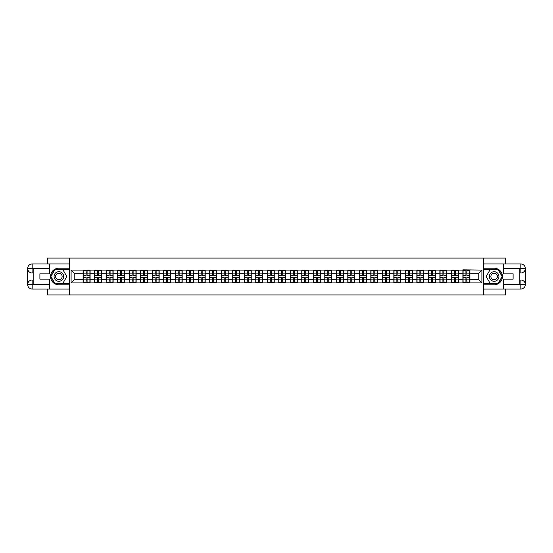<?xml version="1.0" encoding="UTF-8"?>
<svg xmlns="http://www.w3.org/2000/svg" width="553" height="553" viewBox="0 0 553 553"><rect width="100%" height="100%" fill="white"/><g stroke="black" fill="none" stroke-linecap="round" stroke-linejoin="round"><path stroke-width="0.83" d="M47.42 289.039L47.42 294.943L505.58 294.943L505.58 289.039M505.58 263.961L505.58 258.057L483.592 258.057L483.592 294.943M483.592 258.057L47.42 258.057L47.42 263.961M69.408 294.943L69.408 258.057M478.207 279.23L478.207 273.77L469.905 273.77L469.905 279.23L478.207 279.23L481.898 282.922L481.898 270.078L462.896 269.857L462.896 273.77L458.396 273.77L458.396 279.23L462.896 279.23L462.896 273.77M481.898 282.922L71.102 282.922L71.102 270.078L83.095 270.078L83.095 273.77L74.793 273.77L74.793 279.23L83.095 279.23L83.095 273.77M462.896 270.078L83.095 270.078M462.896 279.23L462.896 282.922M458.396 279.23L458.396 282.922M458.396 270.078L458.396 273.77M446.886 279.23L451.386 279.23L451.386 273.77L446.886 273.77L446.886 282.922M451.386 279.23L451.386 282.922M451.386 270.078L451.386 273.77M446.886 270.078L446.886 273.77M435.377 279.23L439.877 279.23L439.877 273.77L435.377 273.77L435.377 282.922M439.877 279.23L439.877 282.922M439.877 270.078L439.877 273.77M435.377 270.078L435.377 273.77M423.868 279.23L428.368 279.23L428.368 273.77L423.868 273.77L423.868 282.922M428.368 279.23L428.368 282.922M428.368 270.078L428.368 273.77M423.868 270.078L423.868 273.77M412.358 279.23L416.858 279.23L416.858 273.77L412.358 273.77L412.358 282.922M416.858 279.23L416.858 282.922M416.858 270.078L416.858 273.77M412.358 270.078L412.358 273.77M400.849 279.23L405.349 279.23L405.349 273.77L400.849 273.77L400.849 282.922M405.349 279.23L405.349 282.922M405.349 270.078L405.349 273.77M400.849 270.078L400.849 273.77M389.34 279.23L393.84 279.23L393.84 273.77L389.34 273.77L389.34 282.922M393.84 279.23L393.84 282.922M393.84 270.078L393.84 273.77M389.34 270.078L389.34 273.77M377.83 279.23L382.33 279.23L382.33 273.77L377.83 273.77L377.83 282.922M382.33 279.23L382.33 282.922M382.33 270.078L382.33 273.77M377.83 270.078L377.83 273.77M366.321 279.23L370.821 279.23L370.821 273.77L366.321 273.77L366.321 282.922M370.821 279.23L370.821 282.922M370.821 270.078L370.821 273.77M366.321 270.078L366.321 273.77M354.812 279.23L359.312 279.23L359.312 273.77L354.812 273.77L354.812 282.922M359.312 279.23L359.312 282.922M359.312 270.078L359.312 273.77M354.812 270.078L354.812 273.77M343.302 279.23L347.802 279.23L347.802 273.77L343.302 273.77L343.302 282.922M347.802 279.23L347.802 282.922M347.802 270.078L347.802 273.77M343.302 270.078L343.302 273.77M331.793 279.23L336.293 279.23L336.293 273.77L331.793 273.77L331.793 282.922M336.293 279.23L336.293 282.922M336.293 270.078L336.293 273.77M331.793 270.078L331.793 273.77M320.284 279.23L324.784 279.23L324.784 273.77L320.284 273.77L320.284 282.922M324.784 279.23L324.784 282.922M324.784 270.078L324.784 273.77M320.284 270.078L320.284 273.77M308.774 279.23L313.274 279.23L313.274 273.77L308.774 273.77L308.774 282.922M313.274 279.23L313.274 282.922M313.274 270.078L313.274 273.77M308.774 270.078L308.774 273.77M297.265 279.23L301.765 279.23L301.765 273.77L297.265 273.77L297.265 282.922M301.765 279.23L301.765 282.922M301.765 270.078L301.765 273.77M297.265 270.078L297.265 273.77M285.756 279.23L290.263 279.23L290.263 273.77L285.756 273.77L285.756 282.922M290.263 279.23L290.263 282.922M290.263 270.078L290.263 273.77M285.756 270.078L285.756 273.77M274.247 279.23L278.753 279.23L278.753 273.77L274.247 273.77L274.247 282.922M278.753 279.23L278.753 282.922M278.753 270.078L278.753 273.77M274.247 270.078L274.247 273.77M262.737 279.23L267.244 279.23L267.244 273.77L262.737 273.77L262.737 282.922M267.244 279.23L267.244 282.922M267.244 270.078L267.244 273.77M262.737 270.078L262.737 273.77M251.235 279.23L255.735 279.23L255.735 273.77L251.235 273.77L251.235 282.922M255.735 279.23L255.735 282.922M255.735 270.078L255.735 273.77M251.235 270.078L251.235 273.77M239.726 279.23L244.226 279.23L244.226 273.77L239.726 273.77L239.726 282.922M244.226 279.23L244.226 282.922M244.226 270.078L244.226 273.77M239.726 270.078L239.726 273.77M228.216 279.23L232.716 279.23L232.716 273.77L228.216 273.77L228.216 282.922M232.716 279.23L232.716 282.922M232.716 270.078L232.716 273.77M228.216 270.078L228.216 273.77M216.707 279.23L221.207 279.23L221.207 273.77L216.707 273.77L216.707 282.922M221.207 279.23L221.207 282.922M221.207 270.078L221.207 273.77M216.707 270.078L216.707 273.77M205.198 279.23L209.698 279.23L209.698 273.77L205.198 273.77L205.198 282.922M209.698 279.23L209.698 282.922M209.698 270.078L209.698 273.77M205.198 270.078L205.198 273.77M193.688 279.23L198.188 279.23L198.188 273.77L193.688 273.77L193.688 282.922M198.188 279.23L198.188 282.922M198.188 270.078L198.188 273.77M193.688 270.078L193.688 273.77M182.179 279.23L186.679 279.23L186.679 273.77L182.179 273.77L182.179 282.922M186.679 279.23L186.679 282.922M186.679 270.078L186.679 273.77M182.179 270.078L182.179 273.77M170.67 279.23L175.17 279.23L175.17 273.77L170.67 273.77L170.67 282.922M175.17 279.23L175.17 282.922M175.17 270.078L175.17 273.77M170.67 270.078L170.67 273.77M159.16 279.23L163.66 279.23L163.66 273.77L159.16 273.77L159.16 282.922M163.66 279.23L163.66 282.922M163.66 270.078L163.66 273.77M159.16 270.078L159.16 273.77M147.651 279.23L152.151 279.23L152.151 273.77L147.651 273.77L147.651 282.922M152.151 279.23L152.151 282.922M152.151 270.078L152.151 273.77M147.651 270.078L147.651 273.77M136.142 279.23L140.642 279.23L140.642 273.77L136.142 273.77L136.142 282.922M140.642 279.23L140.642 282.922M140.642 270.078L140.642 273.77M136.142 270.078L136.142 273.77M124.632 279.23L129.132 279.23L129.132 273.77L124.632 273.77L124.632 282.922M129.132 279.23L129.132 282.922M129.132 270.078L129.132 273.77M124.632 270.078L124.632 273.77M113.123 279.23L117.623 279.23L117.623 273.77L113.123 273.77L113.123 282.922M117.623 279.23L117.623 282.922M117.623 270.078L117.623 273.77M113.123 270.078L113.123 273.77M101.614 279.23L106.114 279.23L106.114 273.77L101.614 273.77L101.614 282.922M106.114 279.23L106.114 282.922M106.114 270.078L106.114 273.77M101.614 270.078L101.614 273.77M90.104 279.23L94.604 279.23L94.604 273.77L90.104 273.77L90.104 282.922M94.604 279.23L94.604 282.922M94.604 270.078L94.604 273.77M90.104 270.078L90.104 273.77M83.095 279.23L83.095 282.922M74.793 279.23L71.102 282.922M71.102 270.078L74.793 273.77M469.905 279.23L469.905 282.922M469.905 270.078L469.905 273.77M481.898 270.078L478.207 273.77M89.918 277.495L89.918 282.956L87.077 282.956L87.077 277.495L89.918 277.495L89.918 270.044L87.077 270.044L87.077 270.852L89.918 270.852M83.275 273.887L86.116 273.887L86.116 270.044L83.275 270.044L83.275 277.495L86.116 277.495L86.116 282.956L83.275 282.956L83.275 282.148L86.116 282.148M86.116 272.816L87.077 272.816M87.077 270.97L86.116 270.97M86.116 273.894L87.077 273.894M86.116 273.887L86.116 275.505L83.275 275.505M83.275 270.852L86.116 270.852M86.116 279.106L87.077 279.106M86.116 282.03L87.077 282.03M86.116 280.184L87.077 280.184M83.275 277.495L83.275 282.148M87.077 282.148L89.918 282.148M87.077 270.852L87.077 275.505L89.918 275.505M101.427 277.495L101.427 282.956L98.586 282.956L98.586 277.495L101.427 277.495L101.427 270.044L98.586 270.044L98.586 270.852L101.427 270.852M94.784 273.887L97.625 273.887L97.625 270.044L94.784 270.044L94.784 277.495L97.625 277.495L97.625 282.956L94.784 282.956L94.784 282.148L97.625 282.148M97.625 272.816L98.586 272.816M98.586 270.97L97.625 270.97M97.625 273.894L98.586 273.894M97.625 273.887L97.625 275.505L94.784 275.505M94.784 270.852L97.625 270.852M97.625 279.106L98.586 279.106M97.625 282.03L98.586 282.03M97.625 280.184L98.586 280.184M94.784 277.495L94.784 282.148M98.586 282.148L101.427 282.148M98.586 270.852L98.586 275.505L101.427 275.505M112.936 277.495L112.936 282.956L110.095 282.956L110.095 277.495L112.936 277.495L112.936 270.044L110.095 270.044L110.095 270.852L112.936 270.852M106.294 273.887L109.135 273.887L109.135 270.044L106.294 270.044L106.294 277.495L109.135 277.495L109.135 282.956L106.294 282.956L106.294 282.148L109.135 282.148M109.135 272.816L110.095 272.816M110.095 270.97L109.135 270.97M109.135 273.894L110.095 273.894M109.135 273.887L109.135 275.505L106.294 275.505M106.294 270.852L109.135 270.852M109.135 279.106L110.095 279.106M109.135 282.03L110.095 282.03M109.135 280.184L110.095 280.184M106.294 277.495L106.294 282.148M110.095 282.148L112.936 282.148M110.095 270.852L110.095 275.505L112.936 275.505M124.446 277.495L124.446 282.956L121.605 282.956L121.605 277.495L124.446 277.495L124.446 270.044L121.605 270.044L121.605 270.852L124.446 270.852M117.803 273.887L120.644 273.887L120.644 270.044L117.803 270.044L117.803 277.495L120.644 277.495L120.644 282.956L117.803 282.956L117.803 282.148L120.644 282.148M120.644 272.816L121.605 272.816M121.605 270.97L120.644 270.97M120.644 273.894L121.605 273.894M120.644 273.887L120.644 275.505L117.803 275.505M117.803 270.852L120.644 270.852M120.644 279.106L121.605 279.106M120.644 282.03L121.605 282.03M120.644 280.184L121.605 280.184M117.803 277.495L117.803 282.148M121.605 282.148L124.446 282.148M121.605 270.852L121.605 275.505L124.446 275.505M135.955 277.495L135.955 282.956L133.114 282.956L133.114 277.495L135.955 277.495L135.955 270.044L133.114 270.044L133.114 270.852L135.955 270.852M129.312 273.887L132.153 273.887L132.153 270.044L129.312 270.044L129.312 277.495L132.153 277.495L132.153 282.956L129.312 282.956L129.312 282.148L132.153 282.148M132.153 272.816L133.114 272.816M133.114 270.97L132.153 270.97M132.153 273.894L133.114 273.894M132.153 273.887L132.153 275.505L129.312 275.505M129.312 270.852L132.153 270.852M132.153 279.106L133.114 279.106M132.153 282.03L133.114 282.03M132.153 280.184L133.114 280.184M129.312 277.495L129.312 282.148M133.114 282.148L135.955 282.148M133.114 270.852L133.114 275.505L135.955 275.505M147.464 277.495L147.464 282.956L144.623 282.956L144.623 277.495L147.464 277.495L147.464 270.044L144.623 270.044L144.623 270.852L147.464 270.852M140.821 273.887L143.662 273.887L143.662 270.044L140.821 270.044L140.821 277.495L143.662 277.495L143.662 282.956L140.821 282.956L140.821 282.148L143.662 282.148M143.662 272.816L144.623 272.816M144.623 270.97L143.662 270.97M143.662 273.894L144.623 273.894M143.662 273.887L143.662 275.505L140.821 275.505M140.821 270.852L143.662 270.852M143.662 279.106L144.623 279.106M143.662 282.03L144.623 282.03M143.662 280.184L144.623 280.184M140.821 277.495L140.821 282.148M144.623 282.148L147.464 282.148M144.623 270.852L144.623 275.505L147.464 275.505M56.461 280.654A4.797 4.797 0 0 0 63.007 278.899A4.797 4.797 0 0 0 61.259 272.346A4.797 4.797 0 0 0 54.706 274.101A4.797 4.797 0 0 0 56.461 280.654M57.215 279.341A3.283 3.283 0 0 0 61.701 278.138A3.283 3.283 0 0 0 60.498 273.659A3.283 3.283 0 0 0 56.012 274.862A3.283 3.283 0 0 0 57.215 279.341M54.878 269.601L62.842 269.601L66.823 276.5L62.842 283.399L54.878 283.399L50.89 276.5L54.878 269.601M491.741 280.654A4.797 4.797 0 0 0 498.294 278.899A4.797 4.797 0 0 0 496.539 272.346A4.797 4.797 0 0 0 489.993 274.101A4.797 4.797 0 0 0 491.741 280.654M492.502 279.341A3.283 3.283 0 0 0 496.988 278.138A3.283 3.283 0 0 0 495.785 273.659A3.283 3.283 0 0 0 491.299 274.862A3.283 3.283 0 0 0 492.502 279.341M490.158 269.601L498.122 269.601L502.11 276.5L498.122 283.399L490.158 283.399L486.177 276.5L490.158 269.601M33.18 272.995L32.185 272.995A4.535 4.535 0 0 1 27.65 268.495A4.535 4.535 0 0 1 32.185 263.961L69.332 263.961L69.332 268.198L58.86 268.198A8.302 8.302 0 0 0 50.558 276.5A8.302 8.302 0 0 0 58.86 284.802L69.332 284.802L69.332 289.039L32.185 289.039A4.535 4.535 0 0 1 27.65 284.505A4.535 4.535 0 0 1 32.185 280.005L33.18 280.005M69.332 284.802L69.332 268.198M49.417 263.961L49.417 273.88L39.899 273.88L39.899 279.12L49.417 279.12L49.417 289.039M32.185 272.995A4.535 4.535 0 0 1 27.65 268.495L32.074 268.461L32.185 272.995A4.535 4.535 0 0 1 27.65 268.495L27.65 284.505L49.417 284.615M32.185 284.615L32.185 289.039A4.535 4.535 0 0 1 27.65 284.505A4.535 4.535 0 0 1 32.185 280.005L32.185 284.429L33.18 284.429L33.18 268.571L32.185 268.571M69.332 269.38L54.747 269.38L50.634 276.5L54.747 283.62L69.332 283.62M519.82 280.005L520.815 280.005A4.535 4.535 0 0 1 525.35 284.505A4.535 4.535 0 0 1 520.815 289.039L483.668 289.039L483.668 284.802L494.14 284.802A8.302 8.302 0 0 0 502.442 276.5A8.302 8.302 0 0 0 494.14 268.198L483.668 268.198L483.668 263.961L520.815 263.961A4.535 4.535 0 0 1 525.35 268.495A4.535 4.535 0 0 1 520.815 272.995L519.82 272.995M483.668 268.198L483.668 284.802M503.583 289.039L503.583 279.12L513.101 279.12L513.101 273.88L503.583 273.88L503.583 263.961M520.815 280.005A4.535 4.535 0 0 1 525.35 284.505L520.926 284.539L520.815 280.005A4.535 4.535 0 0 1 525.35 284.505L525.35 268.495L503.583 268.385M520.815 268.385L520.815 263.961A4.535 4.535 0 0 1 525.35 268.495A4.535 4.535 0 0 1 520.815 272.995L520.815 268.571L519.82 268.571L519.82 284.429L520.815 284.429M483.668 283.62L498.253 283.62L502.366 276.5L498.253 269.38L483.668 269.38M158.974 277.495L158.974 282.956L156.133 282.956L156.133 277.495L158.974 277.495L158.974 270.044L156.133 270.044L156.133 270.852L158.974 270.852M152.331 273.887L155.172 273.887L155.172 270.044L152.331 270.044L152.331 277.495L155.172 277.495L155.172 282.956L152.331 282.956L152.331 282.148L155.172 282.148M155.172 272.816L156.133 272.816M156.133 270.97L155.172 270.97M155.172 273.894L156.133 273.894M155.172 273.887L155.172 275.505L152.331 275.505M152.331 270.852L155.172 270.852M155.172 279.106L156.133 279.106M155.172 282.03L156.133 282.03M155.172 280.184L156.133 280.184M152.331 277.495L152.331 282.148M156.133 282.148L158.974 282.148M156.133 270.852L156.133 275.505L158.974 275.505M170.483 277.495L170.483 282.956L167.642 282.956L167.642 277.495L170.483 277.495L170.483 270.044L167.642 270.044L167.642 270.852L170.483 270.852M163.84 273.887L166.681 273.887L166.681 270.044L163.84 270.044L163.84 277.495L166.681 277.495L166.681 282.956L163.84 282.956L163.84 282.148L166.681 282.148M166.681 272.816L167.642 272.816M167.642 270.97L166.681 270.97M166.681 273.894L167.642 273.894M166.681 273.887L166.681 275.505L163.84 275.505M163.84 270.852L166.681 270.852M166.681 279.106L167.642 279.106M166.681 282.03L167.642 282.03M166.681 280.184L167.642 280.184M163.84 277.495L163.84 282.148M167.642 282.148L170.483 282.148M167.642 270.852L167.642 275.505L170.483 275.505M181.992 277.495L181.992 282.956L179.151 282.956L179.151 277.495L181.992 277.495L181.992 270.044L179.151 270.044L179.151 270.852L181.992 270.852M175.349 273.887L178.19 273.887L178.19 270.044L175.349 270.044L175.349 277.495L178.19 277.495L178.19 282.956L175.349 282.956L175.349 282.148L178.19 282.148M178.19 272.816L179.151 272.816M179.151 270.97L178.19 270.97M178.19 273.894L179.151 273.894M178.19 273.887L178.19 275.505L175.349 275.505M175.349 270.852L178.19 270.852M178.19 279.106L179.151 279.106M178.19 282.03L179.151 282.03M178.19 280.184L179.151 280.184M175.349 277.495L175.349 282.148M179.151 282.148L181.992 282.148M179.151 270.852L179.151 275.505L181.992 275.505M193.502 277.495L193.502 282.956L190.661 282.956L190.661 277.495L193.502 277.495L193.502 270.044L190.661 270.044L190.661 270.852L193.502 270.852M186.859 273.887L189.7 273.887L189.7 270.044L186.859 270.044L186.859 277.495L189.7 277.495L189.7 282.956L186.859 282.956L186.859 282.148L189.7 282.148M189.7 272.816L190.661 272.816M190.661 270.97L189.7 270.97M189.7 273.894L190.661 273.894M189.7 273.887L189.7 275.505L186.859 275.505M186.859 270.852L189.7 270.852M189.7 279.106L190.661 279.106M189.7 282.03L190.661 282.03M189.7 280.184L190.661 280.184M186.859 277.495L186.859 282.148M190.661 282.148L193.502 282.148M190.661 270.852L190.661 275.505L193.502 275.505M205.011 277.495L205.011 282.956L202.17 282.956L202.17 277.495L205.011 277.495L205.011 270.044L202.17 270.044L202.17 270.852L205.011 270.852M198.368 273.887L201.209 273.887L201.209 270.044L198.368 270.044L198.368 277.495L201.209 277.495L201.209 282.956L198.368 282.956L198.368 282.148L201.209 282.148M201.209 272.816L202.17 272.816M202.17 270.97L201.209 270.97M201.209 273.894L202.17 273.894M201.209 273.887L201.209 275.505L198.368 275.505M198.368 270.852L201.209 270.852M201.209 279.106L202.17 279.106M201.209 282.03L202.17 282.03M201.209 280.184L202.17 280.184M198.368 277.495L198.368 282.148M202.17 282.148L205.011 282.148M202.17 270.852L202.17 275.505L205.011 275.505M216.52 277.495L216.52 282.956L213.679 282.956L213.679 277.495L216.52 277.495L216.52 270.044L213.679 270.044L213.679 270.852L216.52 270.852M209.877 273.887L212.718 273.887L212.718 270.044L209.877 270.044L209.877 277.495L212.718 277.495L212.718 282.956L209.877 282.956L209.877 282.148L212.718 282.148M212.718 272.816L213.679 272.816M213.679 270.97L212.718 270.97M212.718 273.894L213.679 273.894M212.718 273.887L212.718 275.505L209.877 275.505M209.877 270.852L212.718 270.852M212.718 279.106L213.679 279.106M212.718 282.03L213.679 282.03M212.718 280.184L213.679 280.184M209.877 277.495L209.877 282.148M213.679 282.148L216.52 282.148M213.679 270.852L213.679 275.505L216.52 275.505M228.03 277.495L228.03 282.956L225.189 282.956L225.189 277.495L228.03 277.495L228.03 270.044L225.189 270.044L225.189 270.852L228.03 270.852M221.387 273.887L224.228 273.887L224.228 270.044L221.387 270.044L221.387 277.495L224.228 277.495L224.228 282.956L221.387 282.956L221.387 282.148L224.228 282.148M224.228 272.816L225.189 272.816M225.189 270.97L224.228 270.97M224.228 273.894L225.189 273.894M224.228 273.887L224.228 275.505L221.387 275.505M221.387 270.852L224.228 270.852M224.228 279.106L225.189 279.106M224.228 282.03L225.189 282.03M224.228 280.184L225.189 280.184M221.387 277.495L221.387 282.148M225.189 282.148L228.03 282.148M225.189 270.852L225.189 275.505L228.03 275.505M239.539 277.495L239.539 282.956L236.698 282.956L236.698 277.495L239.539 277.495L239.539 270.044L236.698 270.044L236.698 270.852L239.539 270.852M232.896 273.887L235.737 273.887L235.737 270.044L232.896 270.044L232.896 277.495L235.737 277.495L235.737 282.956L232.896 282.956L232.896 282.148L235.737 282.148M235.737 272.816L236.698 272.816M236.698 270.97L235.737 270.97M235.737 273.894L236.698 273.894M235.737 273.887L235.737 275.505L232.896 275.505M232.896 270.852L235.737 270.852M235.737 279.106L236.698 279.106M235.737 282.03L236.698 282.03M235.737 280.184L236.698 280.184M232.896 277.495L232.896 282.148M236.698 282.148L239.539 282.148M236.698 270.852L236.698 275.505L239.539 275.505M251.048 277.495L251.048 282.956L248.207 282.956L248.207 277.495L251.048 277.495L251.048 270.044L248.207 270.044L248.207 270.852L251.048 270.852M244.405 273.887L247.246 273.887L247.246 270.044L244.405 270.044L244.405 277.495L247.246 277.495L247.246 282.956L244.405 282.956L244.405 282.148L247.246 282.148M247.246 272.816L248.207 272.816M248.207 270.97L247.246 270.97M247.246 273.894L248.207 273.894M247.246 273.887L247.246 275.505L244.405 275.505M244.405 270.852L247.246 270.852M247.246 279.106L248.207 279.106M247.246 282.03L248.207 282.03M247.246 280.184L248.207 280.184M244.405 277.495L244.405 282.148M248.207 282.148L251.048 282.148M248.207 270.852L248.207 275.505L251.048 275.505M262.557 277.495L262.557 282.956L259.716 282.956L259.716 277.495L262.557 277.495L262.557 270.044L259.716 270.044L259.716 270.852L262.557 270.852M255.915 273.887L258.756 273.887L258.756 270.044L255.915 270.044L255.915 277.495L258.756 277.495L258.756 282.956L255.915 282.956L255.915 282.148L258.756 282.148M258.756 272.816L259.716 272.816M259.716 270.97L258.756 270.97M258.756 273.894L259.716 273.894M258.756 273.887L258.756 275.505L255.915 275.505M255.915 270.852L258.756 270.852M258.756 279.106L259.716 279.106M258.756 282.03L259.716 282.03M258.756 280.184L259.716 280.184M255.915 277.495L255.915 282.148M259.716 282.148L262.557 282.148M259.716 270.852L259.716 275.505L262.557 275.505M274.067 277.495L274.067 282.956L271.226 282.956L271.226 277.495L274.067 277.495L274.067 270.044L271.226 270.044L271.226 270.852L274.067 270.852M267.424 273.887L270.265 273.887L270.265 270.044L267.424 270.044L267.424 277.495L270.265 277.495L270.265 282.956L267.424 282.956L267.424 282.148L270.265 282.148M270.265 272.816L271.226 272.816M271.226 270.97L270.265 270.97M270.265 273.894L271.226 273.894M270.265 273.887L270.265 275.505L267.424 275.505M267.424 270.852L270.265 270.852M270.265 279.106L271.226 279.106M270.265 282.03L271.226 282.03M270.265 280.184L271.226 280.184M267.424 277.495L267.424 282.148M271.226 282.148L274.067 282.148M271.226 270.852L271.226 275.505L274.067 275.505M285.576 277.495L285.576 282.956L282.735 282.956L282.735 277.495L285.576 277.495L285.576 270.044L282.735 270.044L282.735 270.852L285.576 270.852M278.933 273.887L281.774 273.887L281.774 270.044L278.933 270.044L278.933 277.495L281.774 277.495L281.774 282.956L278.933 282.956L278.933 282.148L281.774 282.148M281.774 272.816L282.735 272.816M282.735 270.97L281.774 270.97M281.774 273.894L282.735 273.894M281.774 273.887L281.774 275.505L278.933 275.505M278.933 270.852L281.774 270.852M281.774 279.106L282.735 279.106M281.774 282.03L282.735 282.03M281.774 280.184L282.735 280.184M278.933 277.495L278.933 282.148M282.735 282.148L285.576 282.148M282.735 270.852L282.735 275.505L285.576 275.505M297.085 277.495L297.085 282.956L294.244 282.956L294.244 277.495L297.085 277.495L297.085 270.044L294.244 270.044L294.244 270.852L297.085 270.852M290.443 273.887L293.284 273.887L293.284 270.044L290.443 270.044L290.443 277.495L293.284 277.495L293.284 282.956L290.443 282.956L290.443 282.148L293.284 282.148M293.284 272.816L294.244 272.816M294.244 270.97L293.284 270.97M293.284 273.894L294.244 273.894M293.284 273.887L293.284 275.505L290.443 275.505M290.443 270.852L293.284 270.852M293.284 279.106L294.244 279.106M293.284 282.03L294.244 282.03M293.284 280.184L294.244 280.184M290.443 277.495L290.443 282.148M294.244 282.148L297.085 282.148M294.244 270.852L294.244 275.505L297.085 275.505M308.595 277.495L308.595 282.956L305.754 282.956L305.754 277.495L308.595 277.495L308.595 270.044L305.754 270.044L305.754 270.852L308.595 270.852M301.952 273.887L304.793 273.887L304.793 270.044L301.952 270.044L301.952 277.495L304.793 277.495L304.793 282.956L301.952 282.956L301.952 282.148L304.793 282.148M304.793 272.816L305.754 272.816M305.754 270.97L304.793 270.97M304.793 273.894L305.754 273.894M304.793 273.887L304.793 275.505L301.952 275.505M301.952 270.852L304.793 270.852M304.793 279.106L305.754 279.106M304.793 282.03L305.754 282.03M304.793 280.184L305.754 280.184M301.952 277.495L301.952 282.148M305.754 282.148L308.595 282.148M305.754 270.852L305.754 275.505L308.595 275.505M320.104 277.495L320.104 282.956L317.263 282.956L317.263 277.495L320.104 277.495L320.104 270.044L317.263 270.044L317.263 270.852L320.104 270.852M313.461 273.887L316.302 273.887L316.302 270.044L313.461 270.044L313.461 277.495L316.302 277.495L316.302 282.956L313.461 282.956L313.461 282.148L316.302 282.148M316.302 272.816L317.263 272.816M317.263 270.97L316.302 270.97M316.302 273.894L317.263 273.894M316.302 273.887L316.302 275.505L313.461 275.505M313.461 270.852L316.302 270.852M316.302 279.106L317.263 279.106M316.302 282.03L317.263 282.03M316.302 280.184L317.263 280.184M313.461 277.495L313.461 282.148M317.263 282.148L320.104 282.148M317.263 270.852L317.263 275.505L320.104 275.505M331.613 277.495L331.613 282.956L328.772 282.956L328.772 277.495L331.613 277.495L331.613 270.044L328.772 270.044L328.772 270.852L331.613 270.852M324.97 273.887L327.811 273.887L327.811 270.044L324.97 270.044L324.97 277.495L327.811 277.495L327.811 282.956L324.97 282.956L324.97 282.148L327.811 282.148M327.811 272.816L328.772 272.816M328.772 270.97L327.811 270.97M327.811 273.894L328.772 273.894M327.811 273.887L327.811 275.505L324.97 275.505M324.97 270.852L327.811 270.852M327.811 279.106L328.772 279.106M327.811 282.03L328.772 282.03M327.811 280.184L328.772 280.184M324.97 277.495L324.97 282.148M328.772 282.148L331.613 282.148M328.772 270.852L328.772 275.505L331.613 275.505M343.123 277.495L343.123 282.956L340.282 282.956L340.282 277.495L343.123 277.495L343.123 270.044L340.282 270.044L340.282 270.852L343.123 270.852M336.48 273.887L339.321 273.887L339.321 270.044L336.48 270.044L336.48 277.495L339.321 277.495L339.321 282.956L336.48 282.956L336.48 282.148L339.321 282.148M339.321 272.816L340.282 272.816M340.282 270.97L339.321 270.97M339.321 273.894L340.282 273.894M339.321 273.887L339.321 275.505L336.48 275.505M336.48 270.852L339.321 270.852M339.321 279.106L340.282 279.106M339.321 282.03L340.282 282.03M339.321 280.184L340.282 280.184M336.48 277.495L336.48 282.148M340.282 282.148L343.123 282.148M340.282 270.852L340.282 275.505L343.123 275.505M354.632 277.495L354.632 282.956L351.791 282.956L351.791 277.495L354.632 277.495L354.632 270.044L351.791 270.044L351.791 270.852L354.632 270.852M347.989 273.887L350.83 273.887L350.83 270.044L347.989 270.044L347.989 277.495L350.83 277.495L350.83 282.956L347.989 282.956L347.989 282.148L350.83 282.148M350.83 272.816L351.791 272.816M351.791 270.97L350.83 270.97M350.83 273.894L351.791 273.894M350.83 273.887L350.83 275.505L347.989 275.505M347.989 270.852L350.83 270.852M350.83 279.106L351.791 279.106M350.83 282.03L351.791 282.03M350.83 280.184L351.791 280.184M347.989 277.495L347.989 282.148M351.791 282.148L354.632 282.148M351.791 270.852L351.791 275.505L354.632 275.505M366.141 277.495L366.141 282.956L363.3 282.956L363.3 277.495L366.141 277.495L366.141 270.044L363.3 270.044L363.3 270.852L366.141 270.852M359.498 273.887L362.339 273.887L362.339 270.044L359.498 270.044L359.498 277.495L362.339 277.495L362.339 282.956L359.498 282.956L359.498 282.148L362.339 282.148M362.339 272.816L363.3 272.816M363.3 270.97L362.339 270.97M362.339 273.894L363.3 273.894M362.339 273.887L362.339 275.505L359.498 275.505M359.498 270.852L362.339 270.852M362.339 279.106L363.3 279.106M362.339 282.03L363.3 282.03M362.339 280.184L363.3 280.184M359.498 277.495L359.498 282.148M363.3 282.148L366.141 282.148M363.3 270.852L363.3 275.505L366.141 275.505M377.651 277.495L377.651 282.956L374.81 282.956L374.81 277.495L377.651 277.495L377.651 270.044L374.81 270.044L374.81 270.852L377.651 270.852M371.008 273.887L373.849 273.887L373.849 270.044L371.008 270.044L371.008 277.495L373.849 277.495L373.849 282.956L371.008 282.956L371.008 282.148L373.849 282.148M373.849 272.816L374.81 272.816M374.81 270.97L373.849 270.97M373.849 273.894L374.81 273.894M373.849 273.887L373.849 275.505L371.008 275.505M371.008 270.852L373.849 270.852M373.849 279.106L374.81 279.106M373.849 282.03L374.81 282.03M373.849 280.184L374.81 280.184M371.008 277.495L371.008 282.148M374.81 282.148L377.651 282.148M374.81 270.852L374.81 275.505L377.651 275.505M389.16 277.495L389.16 282.956L386.319 282.956L386.319 277.495L389.16 277.495L389.16 270.044L386.319 270.044L386.319 270.852L389.16 270.852M382.517 273.887L385.358 273.887L385.358 270.044L382.517 270.044L382.517 277.495L385.358 277.495L385.358 282.956L382.517 282.956L382.517 282.148L385.358 282.148M385.358 272.816L386.319 272.816M386.319 270.97L385.358 270.97M385.358 273.894L386.319 273.894M385.358 273.887L385.358 275.505L382.517 275.505M382.517 270.852L385.358 270.852M385.358 279.106L386.319 279.106M385.358 282.03L386.319 282.03M385.358 280.184L386.319 280.184M382.517 277.495L382.517 282.148M386.319 282.148L389.16 282.148M386.319 270.852L386.319 275.505L389.16 275.505M400.669 277.495L400.669 282.956L397.828 282.956L397.828 277.495L400.669 277.495L400.669 270.044L397.828 270.044L397.828 270.852L400.669 270.852M394.026 273.887L396.867 273.887L396.867 270.044L394.026 270.044L394.026 277.495L396.867 277.495L396.867 282.956L394.026 282.956L394.026 282.148L396.867 282.148M396.867 272.816L397.828 272.816M397.828 270.97L396.867 270.97M396.867 273.894L397.828 273.894M396.867 273.887L396.867 275.505L394.026 275.505M394.026 270.852L396.867 270.852M396.867 279.106L397.828 279.106M396.867 282.03L397.828 282.03M396.867 280.184L397.828 280.184M394.026 277.495L394.026 282.148M397.828 282.148L400.669 282.148M397.828 270.852L397.828 275.505L400.669 275.505M412.179 277.495L412.179 282.956L409.338 282.956L409.338 277.495L412.179 277.495L412.179 270.044L409.338 270.044L409.338 270.852L412.179 270.852M405.536 273.887L408.377 273.887L408.377 270.044L405.536 270.044L405.536 277.495L408.377 277.495L408.377 282.956L405.536 282.956L405.536 282.148L408.377 282.148M408.377 272.816L409.338 272.816M409.338 270.97L408.377 270.97M408.377 273.894L409.338 273.894M408.377 273.887L408.377 275.505L405.536 275.505M405.536 270.852L408.377 270.852M408.377 279.106L409.338 279.106M408.377 282.03L409.338 282.03M408.377 280.184L409.338 280.184M405.536 277.495L405.536 282.148M409.338 282.148L412.179 282.148M409.338 270.852L409.338 275.505L412.179 275.505M423.688 277.495L423.688 282.956L420.847 282.956L420.847 277.495L423.688 277.495L423.688 270.044L420.847 270.044L420.847 270.852L423.688 270.852M417.045 273.887L419.886 273.887L419.886 270.044L417.045 270.044L417.045 277.495L419.886 277.495L419.886 282.956L417.045 282.956L417.045 282.148L419.886 282.148M419.886 272.816L420.847 272.816M420.847 270.97L419.886 270.97M419.886 273.894L420.847 273.894M419.886 273.887L419.886 275.505L417.045 275.505M417.045 270.852L419.886 270.852M419.886 279.106L420.847 279.106M419.886 282.03L420.847 282.03M419.886 280.184L420.847 280.184M417.045 277.495L417.045 282.148M420.847 282.148L423.688 282.148M420.847 270.852L420.847 275.505L423.688 275.505M435.197 277.495L435.197 282.956L432.356 282.956L432.356 277.495L435.197 277.495L435.197 270.044L432.356 270.044L432.356 270.852L435.197 270.852M428.554 273.887L431.395 273.887L431.395 270.044L428.554 270.044L428.554 277.495L431.395 277.495L431.395 282.956L428.554 282.956L428.554 282.148L431.395 282.148M431.395 272.816L432.356 272.816M432.356 270.97L431.395 270.97M431.395 273.894L432.356 273.894M431.395 273.887L431.395 275.505L428.554 275.505M428.554 270.852L431.395 270.852M431.395 279.106L432.356 279.106M431.395 282.03L432.356 282.03M431.395 280.184L432.356 280.184M428.554 277.495L428.554 282.148M432.356 282.148L435.197 282.148M432.356 270.852L432.356 275.505L435.197 275.505M446.706 277.495L446.706 282.956L443.865 282.956L443.865 277.495L446.706 277.495L446.706 270.044L443.865 270.044L443.865 270.852L446.706 270.852M440.064 273.887L442.905 273.887L442.905 270.044L440.064 270.044L440.064 277.495L442.905 277.495L442.905 282.956L440.064 282.956L440.064 282.148L442.905 282.148M442.905 272.816L443.865 272.816M443.865 270.97L442.905 270.97M442.905 273.894L443.865 273.894M442.905 273.887L442.905 275.505L440.064 275.505M440.064 270.852L442.905 270.852M442.905 279.106L443.865 279.106M442.905 282.03L443.865 282.03M442.905 280.184L443.865 280.184M440.064 277.495L440.064 282.148M443.865 282.148L446.706 282.148M443.865 270.852L443.865 275.505L446.706 275.505M458.216 277.495L458.216 282.956L455.375 282.956L455.375 277.495L458.216 277.495L458.216 270.044L455.375 270.044L455.375 270.852L458.216 270.852M451.573 273.887L454.414 273.887L454.414 270.044L451.573 270.044L451.573 277.495L454.414 277.495L454.414 282.956L451.573 282.956L451.573 282.148L454.414 282.148M454.414 272.816L455.375 272.816M455.375 270.97L454.414 270.97M454.414 273.894L455.375 273.894M454.414 273.887L454.414 275.505L451.573 275.505M451.573 270.852L454.414 270.852M454.414 279.106L455.375 279.106M454.414 282.03L455.375 282.03M454.414 280.184L455.375 280.184M451.573 277.495L451.573 282.148M455.375 282.148L458.216 282.148M455.375 270.852L455.375 275.505L458.216 275.505M469.725 277.495L469.725 282.956L466.884 282.956L466.884 277.495L469.725 277.495L469.725 270.044L466.884 270.044L466.884 270.852L469.725 270.852M463.082 273.887L465.923 273.887L465.923 270.044L463.082 270.044L463.082 277.495L465.923 277.495L465.923 282.956L463.082 282.956L463.082 282.148L465.923 282.148M465.923 272.816L466.884 272.816M466.884 270.97L465.923 270.97M465.923 273.894L466.884 273.894M465.923 273.887L465.923 275.505L463.082 275.505M463.082 270.852L465.923 270.852M465.923 279.106L466.884 279.106M465.923 282.03L466.884 282.03M465.923 280.184L466.884 280.184M463.082 277.495L463.082 282.148M466.884 282.148L469.725 282.148M466.884 270.852L466.884 275.505L469.725 275.505M83.275 279.113L86.116 279.113M87.077 279.113L89.918 279.113M87.077 273.887L89.918 273.887M94.784 279.113L97.625 279.113M98.586 279.113L101.427 279.113M98.586 273.887L101.427 273.887M106.294 279.113L109.135 279.113M110.095 279.113L112.936 279.113M110.095 273.887L112.936 273.887M117.803 279.113L120.644 279.113M121.605 279.113L124.446 279.113M121.605 273.887L124.446 273.887M129.312 279.113L132.153 279.113M133.114 279.113L135.955 279.113M133.114 273.887L135.955 273.887M140.821 279.113L143.662 279.113M144.623 279.113L147.464 279.113M144.623 273.887L147.464 273.887M49.417 268.385L32.081 268.461M27.65 284.505A4.535 4.535 0 0 1 32.185 280.005M27.65 268.495A4.535 4.535 0 0 1 32.185 263.961L32.185 268.385M503.583 284.615L520.919 284.539M525.35 268.495A4.535 4.535 0 0 1 520.815 272.995M525.35 284.505A4.535 4.535 0 0 1 520.815 289.039L520.815 284.615M152.331 279.113L155.172 279.113M156.133 279.113L158.974 279.113M156.133 273.887L158.974 273.887M163.84 279.113L166.681 279.113M167.642 279.113L170.483 279.113M167.642 273.887L170.483 273.887M175.349 279.113L178.19 279.113M179.151 279.113L181.992 279.113M179.151 273.887L181.992 273.887M186.859 279.113L189.7 279.113M190.661 279.113L193.502 279.113M190.661 273.887L193.502 273.887M198.368 279.113L201.209 279.113M202.17 279.113L205.011 279.113M202.17 273.887L205.011 273.887M209.877 279.113L212.718 279.113M213.679 279.113L216.52 279.113M213.679 273.887L216.52 273.887M221.387 279.113L224.228 279.113M225.189 279.113L228.03 279.113M225.189 273.887L228.03 273.887M232.896 279.113L235.737 279.113M236.698 279.113L239.539 279.113M236.698 273.887L239.539 273.887M244.405 279.113L247.246 279.113M248.207 279.113L251.048 279.113M248.207 273.887L251.048 273.887M255.915 279.113L258.756 279.113M259.716 279.113L262.557 279.113M259.716 273.887L262.557 273.887M267.424 279.113L270.265 279.113M271.226 279.113L274.067 279.113M271.226 273.887L274.067 273.887M278.933 279.113L281.774 279.113M282.735 279.113L285.576 279.113M282.735 273.887L285.576 273.887M290.443 279.113L293.284 279.113M294.244 279.113L297.085 279.113M294.244 273.887L297.085 273.887M301.952 279.113L304.793 279.113M305.754 279.113L308.595 279.113M305.754 273.887L308.595 273.887M313.461 279.113L316.302 279.113M317.263 279.113L320.104 279.113M317.263 273.887L320.104 273.887M324.97 279.113L327.811 279.113M328.772 279.113L331.613 279.113M328.772 273.887L331.613 273.887M336.48 279.113L339.321 279.113M340.282 279.113L343.123 279.113M340.282 273.887L343.123 273.887M347.989 279.113L350.83 279.113M351.791 279.113L354.632 279.113M351.791 273.887L354.632 273.887M359.498 279.113L362.339 279.113M363.3 279.113L366.141 279.113M363.3 273.887L366.141 273.887M371.008 279.113L373.849 279.113M374.81 279.113L377.651 279.113M374.81 273.887L377.651 273.887M382.517 279.113L385.358 279.113M386.319 279.113L389.16 279.113M386.319 273.887L389.16 273.887M394.026 279.113L396.867 279.113M397.828 279.113L400.669 279.113M397.828 273.887L400.669 273.887M405.536 279.113L408.377 279.113M409.338 279.113L412.179 279.113M409.338 273.887L412.179 273.887M417.045 279.113L419.886 279.113M420.847 279.113L423.688 279.113M420.847 273.887L423.688 273.887M428.554 279.113L431.395 279.113M432.356 279.113L435.197 279.113M432.356 273.887L435.197 273.887M440.064 279.113L442.905 279.113M443.865 279.113L446.706 279.113M443.865 273.887L446.706 273.887M451.573 279.113L454.414 279.113M455.375 279.113L458.216 279.113M455.375 273.887L458.216 273.887M463.082 279.113L465.923 279.113M466.884 279.113L469.725 279.113M466.884 273.887L469.725 273.887"/></g></svg>
